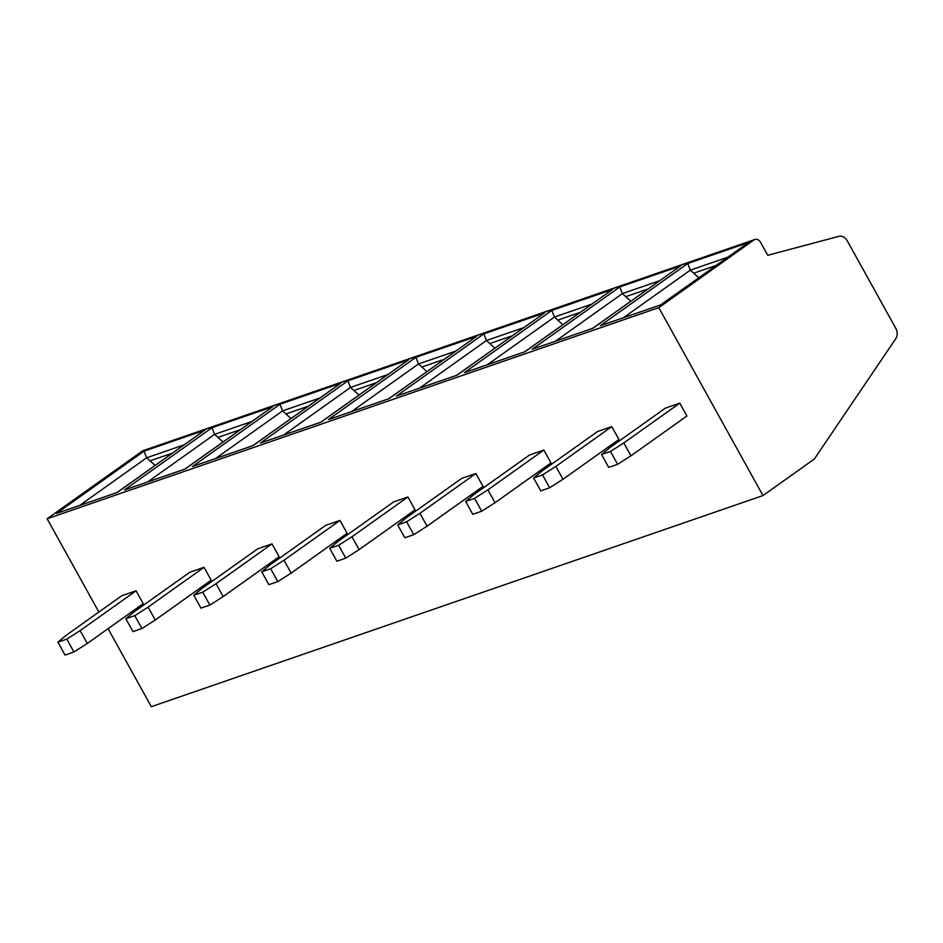 <?xml version="1.0" encoding="UTF-8"?>
<svg xmlns="http://www.w3.org/2000/svg" width="943" height="943" viewBox="0 0 943 943"><rect width="100%" height="100%" fill="white"/><g stroke="black" fill="none" stroke-linecap="round" stroke-linejoin="round"><path stroke-width="1.41" d="M658.803 307.642L762.97 495.57L814.339 459.017L895.85 338.549A8.923 6.896 71 0 0 895.779 328.329L847.25 240.795A8.923 6.896 71 0 0 839.011 236.316L767.732 255.282L760.6 242.398A5.941 4.597 71 0 0 754.848 239.487A5.941 4.597 71 0 0 753.94 239.958L658.803 307.642L47.15 518.756L98.862 612.042M762.97 495.57L151.316 706.684L108.08 628.663M57.877 642.183L65.02 655.055L73.931 651.978L87.263 643.468L143.206 603.673L136.075 590.801L121.8 595.728L65.857 635.523L57.877 642.183L66.8 639.106L80.131 630.596L136.075 590.801M125.843 618.726L132.975 631.598L141.898 628.521L155.23 620.011L211.161 580.216L204.03 567.344L189.755 572.271L133.823 612.066L125.843 618.726L134.766 615.649L148.086 607.139L204.03 567.344M193.798 595.269L200.942 608.141L209.853 605.064L223.185 596.554L279.128 556.759L271.997 543.887L257.722 548.814L201.778 588.609L193.798 595.269L202.721 592.192L216.053 583.682L271.997 543.887M261.765 571.812L268.896 584.684L277.82 581.595L291.151 573.096L347.083 533.302L339.951 520.43L325.689 525.357L269.745 565.152L261.765 571.812L270.688 568.723L284.008 560.225L339.951 520.43M329.732 548.354L336.863 561.226L345.775 558.138L359.106 549.639L415.05 509.845L407.918 496.973L393.644 501.9L337.7 541.695L329.732 548.354L338.643 545.266L351.975 536.767L407.918 496.973M397.687 524.897L404.818 537.769L413.741 534.681L427.073 526.182L483.016 486.388L475.873 473.516L461.61 478.443L405.667 518.237L397.687 524.897L406.61 521.809L419.941 513.31L475.873 473.516M465.653 501.44L472.785 514.312L481.708 511.224L495.028 502.725L550.971 462.93L543.84 450.059L529.565 454.986L473.622 494.78L465.653 501.44L474.565 498.352L487.896 489.853L543.84 450.059M533.608 477.983L540.74 490.855L549.663 487.767L562.995 479.268L618.938 439.473L611.795 426.601L597.532 431.529L541.588 471.323L533.608 477.983L542.531 474.895L555.863 466.396L611.795 426.601M601.575 454.526L608.707 467.398L617.63 464.31L630.95 455.811L686.893 416.016L679.762 403.144L665.487 408.071L609.555 447.866L601.575 454.526L610.486 451.438L623.818 442.939L679.762 403.144M87.263 643.468L80.131 630.596M73.931 651.978L66.8 639.106M754.848 239.487L143.195 450.613A5.941 4.597 71 0 0 142.287 451.084L47.15 518.756M116.838 492.611L204.69 430.232L117.168 492.494L56.509 513.428L144.043 451.167L146.66 457.791L155.053 465.429M184.804 469.154L272.645 406.775L185.123 469.036L124.476 489.971L211.998 427.709L214.615 434.334L223.008 441.972M252.759 445.697L340.612 383.318L253.089 445.579L192.443 466.514L279.965 404.252L282.582 410.877L290.974 418.515M320.726 422.24L408.567 359.861L321.044 422.122L260.398 443.057L347.92 380.795L350.537 387.42L358.929 395.058M388.681 398.783L476.533 336.403L389.011 398.665L328.364 419.6L415.887 357.338L418.503 363.963L426.896 371.601M456.648 375.326L544.488 312.946L456.966 375.208L396.319 396.143L483.842 333.881L486.458 340.506L494.851 348.144M524.603 351.869L612.455 289.489L524.933 351.751L464.286 372.685L551.808 310.424L554.425 317.048L562.818 324.687M592.569 328.412L680.422 266.032L592.888 328.294L532.241 349.228L619.763 286.967L622.38 293.591L630.773 301.23M660.536 304.954L748.377 242.575L660.854 304.837L600.208 325.771L687.73 263.51L690.347 270.134L698.739 277.772M79.683 505.436L146.66 457.791L183.814 444.966M147.65 481.979L214.615 434.334L251.769 421.509M215.605 458.522L282.582 410.877L319.736 398.052M283.572 435.065L350.537 387.42L387.691 374.595M351.527 411.608L418.503 363.963L455.658 351.138M419.494 388.151L486.458 340.506L523.613 327.681M487.448 364.693L554.425 317.048L591.579 304.224M555.415 341.236L622.38 293.591L659.534 280.766M623.37 317.779L690.347 270.134L727.501 257.309M155.23 620.011L148.086 607.139M141.898 628.521L134.766 615.649M223.185 596.554L216.053 583.682M209.853 605.064L202.721 592.192M291.151 573.096L284.008 560.225M277.82 581.595L270.688 568.723M359.106 549.639L351.975 536.767M345.775 558.138L338.643 545.266M427.073 526.182L419.941 513.31M413.741 534.681L406.61 521.809M495.028 502.725L487.896 489.853M481.708 511.224L474.565 498.352M562.995 479.268L555.863 466.396M549.663 487.767L542.531 474.895M630.95 455.811L623.818 442.939M617.63 464.31L610.486 451.438M753.94 239.958L142.287 451.084M144.043 451.167L204.69 430.232M211.998 427.709L272.645 406.775M279.965 404.252L340.612 383.318M347.92 380.795L408.567 359.861M415.887 357.338L476.533 336.403M483.842 333.881L544.488 312.946M551.808 310.424L612.455 289.489M619.763 286.967L680.422 266.032M687.73 263.51L748.377 242.575M172.286 453.17L150.526 460.679M240.253 429.713L218.493 437.222M308.208 406.256L286.448 413.765M376.174 382.787L354.415 390.308M444.141 359.33L422.37 366.851M512.096 335.873L490.336 343.393M580.063 312.416L558.291 319.936M648.018 288.959L626.258 296.479M715.985 265.502L694.213 273.022"/></g></svg>
